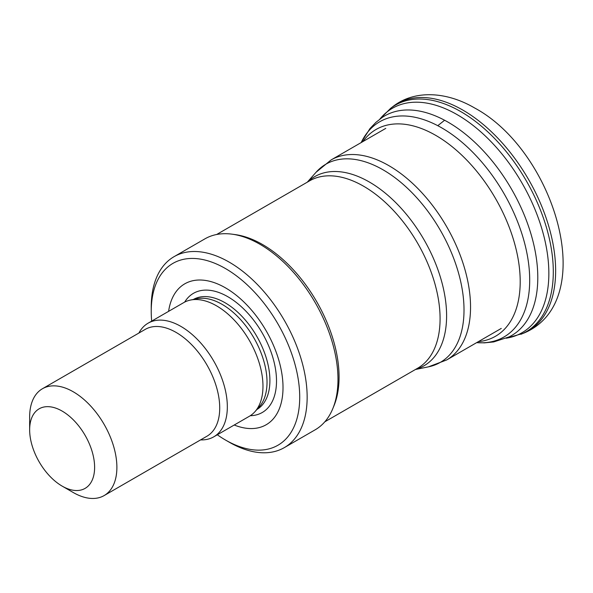 <?xml version="1.0" encoding="UTF-8"?>
<svg xmlns="http://www.w3.org/2000/svg" width="593" height="593" viewBox="0 0 593 593"><rect width="100%" height="100%" fill="white"/><g stroke="black" fill="none" stroke-linecap="round" stroke-linejoin="round"><path stroke-width="0.89" d="M138.888 333.051A65.623 37.885 60 0 1 148.117 323.178L183.756 302.6A65.623 37.885 60 0 1 190.561 300.043L196.935 298.739A63.525 36.677 60 0 1 222.108 304.365A63.525 36.677 60 0 1 261.78 354.822A63.525 36.677 60 0 1 259.311 406.776L254.997 411.646A65.623 37.885 60 0 1 249.379 416.264L213.739 436.841A65.623 37.885 60 0 1 200.575 439.895M190.561 300.043A65.623 37.885 60 0 1 216.564 305.847A65.623 37.885 60 0 1 257.555 357.972A65.623 37.885 60 0 1 254.997 411.646M148.117 323.178A65.623 37.885 60 0 1 180.924 326.424A65.623 37.885 60 0 1 223.798 384.257A65.623 37.885 60 0 1 213.739 436.841M29.65 429.836L29.65 416.983A61.687 35.617 60 0 1 42.429 388.741L145.263 329.367A61.687 35.617 60 0 1 176.106 332.421A61.687 35.617 60 0 1 216.401 386.784A61.687 35.617 60 0 1 206.95 436.218L104.116 495.585A61.687 35.617 60 0 1 73.273 492.531L62.132 486.104A45.935 26.522 60 0 1 29.65 429.836A45.935 26.522 60 0 1 62.132 411.082A45.935 26.522 60 0 1 94.613 467.343A45.935 26.522 60 0 1 62.132 486.104M42.429 388.741A61.687 35.617 60 0 1 73.273 391.795A61.687 35.617 60 0 1 113.567 446.158A61.687 35.617 60 0 1 104.116 495.585M151.682 321.117A104.998 60.619 60 0 1 151.23 311.421L151.23 307.137A110.254 63.651 60 0 1 174.06 256.665L204.904 238.86A110.254 63.651 60 0 1 232.211 234.191L235.31 234.613A108.148 62.443 60 0 1 262.595 244.553A108.148 62.443 60 0 1 334.037 405.612L332.851 408.51A110.254 63.651 60 0 1 315.15 429.821L284.314 447.626A110.254 63.651 60 0 1 229.187 442.163L225.473 440.021A104.998 60.619 60 0 1 217.305 434.78M232.211 234.191A110.254 63.651 60 0 1 260.023 244.323A110.254 63.651 60 0 1 332.851 408.51M174.06 256.665A110.254 63.651 60 0 1 229.187 262.128A110.254 63.651 60 0 1 301.214 359.276A110.254 63.651 60 0 1 284.314 447.626M151.23 311.421A104.998 60.619 60 0 1 225.473 268.555A104.998 60.619 60 0 1 299.717 397.154A104.998 60.619 60 0 1 225.473 440.021M168.605 311.347A81.374 46.98 60 0 1 225.473 287.85A81.374 46.98 60 0 1 282.846 382.344A81.374 46.98 60 0 1 234.228 425.011M523.211 333.355A131.135 75.711 -120 0 0 549.541 229.017A131.135 75.711 -120 0 0 460.909 108.993A131.135 75.711 -120 0 0 392.559 106.844C413.002 90.462 444.765 90.499 474.741 108.037C554.87 151.089 600.665 301.859 523.308 333.318L506.214 338.225M520.958 334.289A130.808 75.526 -120 0 0 520.965 334.282A130.808 75.526 -120 0 0 547.169 230.04A130.808 75.526 -120 0 0 458.559 110.35A130.808 75.526 -120 0 0 390.631 108.326A130.808 75.526 -120 0 0 390.624 108.334L392.559 106.844M506.34 338.173A129.593 74.822 -120 0 0 544.841 240.113A129.593 74.822 -120 0 0 454.631 113.226A129.593 74.822 -120 0 0 379.868 119.111M509.046 336.928A126.843 73.235 -120 0 0 530.957 233.931A126.843 73.235 -120 0 0 444.609 120.246L437.775 125.686A124.256 71.738 -120 0 0 361.181 142.572L369.98 128.555L375.895 122.38L382.344 117.362A126.843 73.235 -120 0 1 444.609 120.246M509.098 336.906L493.732 341.924L484.437 342.865L476.661 342.635A124.256 71.738 -120 0 0 527.444 255.968A124.256 71.738 -120 0 0 437.775 125.686M478.373 341.65A119.408 68.936 -120 0 0 516.659 251.64A119.408 68.936 -120 0 0 431.341 132.965A119.408 68.936 -120 0 0 362.872 141.594M184.668 302.104A68.81 39.731 60 0 1 227.853 296.73A68.81 39.731 60 0 1 275.122 366.889A68.81 39.731 60 0 1 250.268 415.723M193.385 299.465A63.525 36.677 60 0 1 224.984 302.704A63.525 36.677 60 0 1 266.442 358.535A63.525 36.677 60 0 1 256.91 409.489M385.769 128.377L331.124 159.925A115.502 66.683 60 0 1 388.867 165.647A115.502 66.683 60 0 1 464.326 267.428A115.502 66.683 60 0 1 446.618 359.981L501.27 328.426M331.124 159.925L316.091 172.237A114.427 66.068 60 0 1 383.108 169.85A114.427 66.068 60 0 1 460.464 280.571A114.427 66.068 60 0 1 428.442 366.845L446.618 359.981M307.663 181.955A109.223 63.058 60 0 1 369.372 182.029A109.223 63.058 60 0 1 442.623 285.233A109.223 63.058 60 0 1 415.812 369.276M216.66 234.494L309.539 180.88A108.148 62.443 60 0 1 363.613 186.232A108.148 62.443 60 0 1 434.261 281.534A108.148 62.443 60 0 1 417.687 368.201L324.808 421.816M379.757 119.193L390.631 108.326M415.448 369.491L428.442 366.845M307.3 182.17L316.091 172.237"/></g></svg>
